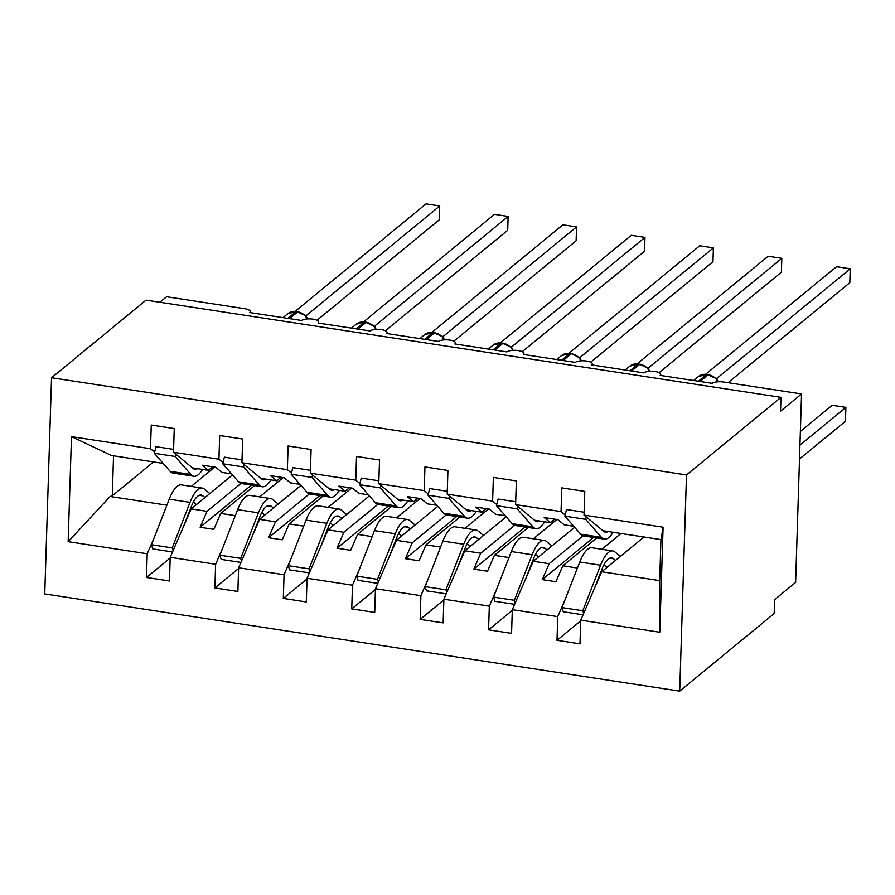 <?xml version="1.0" encoding="UTF-8"?>
<svg xmlns="http://www.w3.org/2000/svg" width="895" height="895" viewBox="0 0 895 895"><rect width="100%" height="100%" fill="white"/><g stroke="black" fill="none" stroke-linecap="round" stroke-linejoin="round"><path stroke-width="1.34" d="M679.708 691.13L774.186 613.522L774.622 599.661L795.621 582.41L801.551 393.957L780.552 411.197L780.988 397.346L146.03 300.138L51.541 377.746L44.75 593.922L679.708 691.13L686.499 474.954L51.541 377.746M620.996 533.487L601.798 549.25M580.71 620.839L557.003 640.317L557.742 616.621L564.98 599.907M565.159 514.972L561.042 511.582L561.791 487.887L584.782 491.411L584.032 515.106L602.973 530.724L661.013 539.607L663.083 527.2L659.783 632.239L580.732 620.145L579.994 643.841L557.003 640.317M580.732 620.145L601.686 571.748L643.986 537M159.881 302.264L166.593 296.748L244.592 308.685A8.793 2.864 1.8 0 1 250.231 311.55A8.793 2.864 1.8 0 1 249.649 312.534L301.649 320.5A8.793 2.864 -178.2 0 1 311.505 318.978A8.793 2.864 -178.2 0 1 318.654 322.032A8.793 2.864 -178.2 0 1 318.072 323.005L370.071 330.971A8.793 2.864 -178.2 0 1 379.928 329.461A8.793 2.864 -178.2 0 1 387.076 332.504A8.793 2.864 -178.2 0 1 386.495 333.488L438.494 341.442A8.793 2.864 -178.2 0 1 448.35 339.932A8.793 2.864 -178.2 0 1 455.499 342.975A8.793 2.864 -178.2 0 1 454.917 343.96L506.917 351.914A8.793 2.864 -178.2 0 1 516.773 350.404A8.793 2.864 -178.2 0 1 523.922 353.447A8.793 2.864 -178.2 0 1 523.34 354.431L575.34 362.397A8.793 2.864 -178.2 0 1 585.196 360.886A8.793 2.864 -178.2 0 1 592.345 363.929A8.793 2.864 -178.2 0 1 591.763 364.903L643.762 372.868A8.793 2.864 -178.2 0 1 653.618 371.358A8.793 2.864 -178.2 0 1 660.767 374.401A8.793 2.864 -178.2 0 1 660.186 375.385L712.185 383.34A8.793 2.864 -178.2 0 1 723.54 382.008L801.551 393.957M556.869 519.48L533.375 538.779M512.287 610.368L488.58 629.845L489.319 606.15L496.557 589.425M557.742 616.621L512.309 609.663L511.571 633.358L488.58 629.845M512.309 609.663L533.263 561.277L574.635 527.289M488.446 509.009L464.952 528.307M443.864 599.896L420.158 619.374L420.896 595.667L428.134 578.953M489.319 606.15L443.886 599.191L443.148 622.886L420.158 619.374M443.886 599.191L464.841 550.794L506.212 516.818M420.023 498.537L396.53 517.836M375.452 589.413L351.735 608.891L352.485 585.196L359.712 568.482M420.896 595.667L375.464 588.72L374.725 612.415L351.735 608.891M375.464 588.72L396.418 540.323L437.789 506.346M351.601 488.055L328.107 507.353M307.03 578.942L283.312 598.419L284.062 574.724L291.3 558.01M352.485 585.196L307.052 578.248L306.303 601.943L283.312 598.419M307.052 578.248L327.995 529.851L369.366 495.875M283.178 477.583L259.684 496.882M238.607 568.47L214.889 587.948L215.639 564.253L222.877 547.527M284.062 574.724L238.629 567.766L237.88 591.461L214.889 587.948M238.629 567.766L259.584 519.368L300.944 485.392M554.721 519.156L550.425 522.68L534.55 520.252L515.609 504.623L516.359 480.928L493.369 477.415L492.619 501.111L447.187 494.152L466.138 509.781L482.002 512.208L486.298 508.684M496.736 504.5L492.619 501.111M447.187 494.152L447.936 470.457L424.946 466.933L424.208 490.628L378.775 483.68L397.716 499.309L413.579 501.737L417.887 498.202M428.313 494.029L424.208 490.628M378.775 483.68L379.514 459.985L356.523 456.461L355.785 480.156L310.352 473.209L329.293 488.827L345.168 491.265L349.464 487.73M359.891 483.546L355.785 480.156M310.352 473.209L311.091 449.503L288.1 445.99L287.362 469.685L241.93 462.726L260.87 478.355L276.745 480.783L281.041 477.259M291.468 473.075L287.362 469.685M241.93 462.726L242.668 439.031L219.678 435.518L218.939 459.213L173.507 452.255L174.245 428.56L151.255 425.035L150.517 448.731L71.477 436.637L111.427 455.477L163.181 463.397M223.045 462.603L218.939 459.213M214.755 467.112L191.261 486.41M170.184 557.988L146.467 577.465L147.216 553.77L154.455 537.056M215.639 564.253L170.207 557.294L169.457 580.989L146.467 577.465M170.207 557.294L191.161 508.897L232.521 474.921M154.622 452.12L150.517 448.731M663.083 527.2L584.032 515.106M147.216 553.77L68.165 541.676L71.477 436.637M561.042 511.582L515.609 504.623M596.719 537.951L562.821 565.797L577.409 568.034M583.07 535.825L549.138 563.705L533.263 561.277M573.717 526.249L564.118 524.783L557.887 519.637L544.194 517.545L550.425 522.68M549.138 563.705L542.247 579.624L555.929 581.716L562.821 565.797M528.296 527.479L494.398 555.325L508.986 557.551M514.647 525.354L480.716 553.222L464.841 550.794M505.295 515.777L495.696 514.301L489.464 509.165L475.771 507.073L482.002 512.208M480.716 553.222L473.824 569.153L487.506 571.245L494.398 555.325M459.873 517.008L425.975 544.842L440.564 547.08M446.225 514.882L412.293 542.75L396.418 540.323M436.872 505.295L427.273 503.829L421.042 498.683L407.348 496.591L413.579 501.737M412.293 542.75L405.401 558.67L419.084 560.773L425.975 544.842M391.451 506.525L357.564 534.371L372.141 536.608M377.813 504.4L343.87 532.279L327.995 529.851M368.449 494.823L358.85 493.358L352.619 488.211L338.936 486.119L345.168 491.265M343.87 532.279L336.979 548.199L350.661 550.291L357.564 534.371M323.028 496.054L289.141 523.899L303.729 526.137M309.39 493.928L275.447 521.807L259.584 519.368M300.026 484.352L290.428 482.886L284.196 477.74L270.514 475.648L276.745 480.783M275.447 521.807L268.556 537.727L282.238 539.819L289.141 523.899M254.605 485.582L220.718 513.428L235.307 515.654M240.968 483.457L207.025 511.325L191.161 508.897M231.604 473.88L222.005 472.403L215.773 467.268L202.091 465.165L208.322 470.311L192.447 467.884L173.507 452.255M212.618 466.787L208.322 470.311M207.025 511.325L200.133 527.256L213.815 529.348L220.718 513.428M153.537 461.921L112.289 495.808L110.13 496.49L68.165 541.676M166.884 505.183L110.13 496.49M659.783 632.239L659.716 580.631L601.686 571.748M659.716 580.631L660.924 539.595M686.499 474.954L780.988 397.346M113.542 455.801L112.289 495.808M251.45 485.101L200.133 527.256M319.873 495.573L268.556 537.727M388.296 506.044L336.979 548.199M456.718 516.527L405.401 558.67M525.141 526.998L473.824 569.153M593.564 537.47L542.247 579.624M307.869 318.9L305.519 315.633L296.458 311.482A2.931 0.962 98.7 0 0 296.1 311.605A12.608 11.176 -129.4 0 0 287.72 313.776L283.021 317.647M305.106 315.219L306.325 315.543L439.714 205.973L439.277 219.823L316.998 320.276M306.414 315.465L306.515 316.796M439.714 205.973L426.031 203.87L295.182 311.359M305.855 316.17L306.325 315.543M202.538 469.428A36.359 11.982 -81.3 0 1 193.868 476.285A36.359 11.982 -81.3 0 1 190.903 474.484L175.14 456.472L175.722 454.089M193.868 476.285L173.071 473.097A36.359 11.982 -81.3 0 1 170.095 471.307L154.332 453.295L175.14 456.472M154.332 453.295L155.976 446.683L173.596 449.379M192.559 467.895A29.322 9.666 98.7 0 0 194.931 469.327A29.322 9.666 98.7 0 0 197.627 468.678M209.81 493.581L204.429 489.117A36.359 11.982 98.7 0 0 202.248 488.088A36.359 11.982 98.7 0 0 190.02 502.363L172.265 547.908L151.456 544.719L152.765 548.915L172.522 551.947M202.248 488.088L181.439 484.9A36.359 11.982 98.7 0 0 169.222 499.175L151.456 544.719M172.265 547.908L173.093 550.604M183.632 526.271L191.317 506.559A29.322 9.666 -81.3 0 1 201.174 495.047A29.322 9.666 -81.3 0 1 202.941 495.875L204.966 497.553M193.376 502.005L196.452 504.545M376.28 329.382L373.942 326.104L364.88 321.954A2.931 0.962 98.7 0 0 364.522 322.077A12.608 11.176 -129.4 0 0 356.143 324.258L351.444 328.118M373.528 325.702L374.748 326.015L508.136 216.445L507.7 230.295L385.409 330.747M374.837 325.937L374.938 327.268M508.136 216.445L494.454 214.352L363.605 321.831M374.278 326.653L374.748 326.015M270.961 479.899A36.359 11.982 -81.3 0 1 262.291 486.757A36.359 11.982 -81.3 0 1 259.326 484.967L243.552 466.955L244.145 464.561M262.291 486.757L241.493 483.568A36.359 11.982 -81.3 0 1 238.517 481.778L222.754 463.767L243.552 466.955M222.754 463.767L224.399 457.155L242.019 459.851M260.982 478.377A29.322 9.666 98.7 0 0 263.354 479.798A29.322 9.666 98.7 0 0 266.05 479.149M444.703 339.854L442.365 336.576L433.303 332.425A2.931 0.962 98.7 0 0 432.945 332.56A12.608 11.176 -129.4 0 0 424.566 334.73L419.867 338.59M441.94 336.173L443.17 336.498L576.559 226.916L576.123 240.777L453.832 341.219M443.26 336.419L443.361 337.739M576.559 226.916L562.877 224.824L432.028 332.302M442.701 337.124L443.17 336.498M339.384 490.37A36.359 11.982 -81.3 0 1 330.714 497.228A36.359 11.982 -81.3 0 1 327.738 495.438L311.975 477.427L312.568 475.032M330.714 497.228L309.916 494.051A36.359 11.982 -81.3 0 1 306.94 492.25L291.177 474.238L311.975 477.427M291.177 474.238L292.822 467.626L310.442 470.322M329.405 488.849A29.322 9.666 98.7 0 0 331.776 490.27A29.322 9.666 98.7 0 0 334.473 489.621M513.126 350.325L510.788 347.047L501.726 342.908A2.931 0.962 98.7 0 0 501.368 343.031A12.608 11.176 -129.4 0 0 492.988 345.201L488.29 349.061M510.363 346.645L511.593 346.969L644.982 237.388L644.545 251.249L522.255 351.701M511.683 346.891L511.783 348.211M644.982 237.388L631.299 235.295L500.45 342.774M511.123 347.596L511.593 346.969M407.807 500.853A36.359 11.982 -81.3 0 1 399.136 507.711A36.359 11.982 -81.3 0 1 396.161 505.91L380.397 487.898L380.99 485.515M399.136 507.711L378.328 504.523A36.359 11.982 -81.3 0 1 375.363 502.721L359.6 484.71L380.397 487.898M359.6 484.71L361.244 478.109L378.865 480.805M397.827 499.32A29.322 9.666 98.7 0 0 400.199 500.752A29.322 9.666 98.7 0 0 402.895 500.092M581.549 360.808L579.21 357.53M578.785 357.116L580.016 357.441L713.404 247.87L712.968 261.72L590.678 362.173M580.105 357.362L580.206 358.694M713.404 247.87L699.722 245.767L568.873 353.256M579.546 358.067L580.016 357.441M476.229 511.325A36.359 11.982 -81.3 0 1 467.559 518.183A36.359 11.982 -81.3 0 1 464.583 516.381L448.82 498.37L449.413 495.987M467.559 518.183L446.75 514.994A36.359 11.982 -81.3 0 1 443.786 513.204L428.023 495.192L448.82 498.37M428.023 495.192L429.667 488.58L447.287 491.277M466.239 509.792A29.322 9.666 98.7 0 0 468.622 511.224A29.322 9.666 98.7 0 0 471.318 510.575M278.233 504.053L272.852 499.6A36.359 11.982 98.7 0 0 270.659 498.56A36.359 11.982 98.7 0 0 258.442 512.835L240.688 558.379L219.879 555.202L221.188 559.397L240.945 562.418M270.659 498.56L249.862 495.382A36.359 11.982 98.7 0 0 237.645 509.647L219.879 555.202M240.688 558.379L241.516 561.087M252.054 536.743L259.74 517.03A29.322 9.666 -81.3 0 1 269.596 505.518A29.322 9.666 -81.3 0 1 271.364 506.357L273.389 508.024M261.799 512.477L264.875 515.028M346.656 514.524L341.275 510.072A36.359 11.982 98.7 0 0 339.082 509.042A36.359 11.982 98.7 0 0 326.865 523.306L309.111 568.862L288.302 565.674L289.611 569.869L309.368 572.889M339.082 509.042L318.284 505.854A36.359 11.982 98.7 0 0 306.068 520.129L288.302 565.674M309.111 568.862L309.938 571.558M320.477 547.214L328.163 527.502A29.322 9.666 -81.3 0 1 338.019 516.001A29.322 9.666 -81.3 0 1 339.787 516.829L341.812 518.507M330.221 522.948L333.298 525.499M415.079 524.996L409.697 520.543A36.359 11.982 98.7 0 0 407.505 519.514A36.359 11.982 98.7 0 0 395.288 533.778L377.522 579.333L356.725 576.145L358.022 580.34L377.791 583.372M407.505 519.514L386.707 516.325A36.359 11.982 98.7 0 0 374.49 530.601L356.725 576.145M377.522 579.333L378.361 582.03M388.9 557.686L396.586 537.973A29.322 9.666 -81.3 0 1 406.442 526.473A29.322 9.666 -81.3 0 1 408.209 527.3L410.234 528.979M398.644 533.431L401.721 535.971M483.501 535.478L478.12 531.015A36.359 11.982 98.7 0 0 475.927 529.985A36.359 11.982 98.7 0 0 463.711 544.261L445.945 589.805L425.147 586.628L426.445 590.823L446.202 593.844M475.927 529.985L455.13 526.808A36.359 11.982 98.7 0 0 442.913 541.072L425.147 586.628M445.945 589.805L446.784 592.501M457.323 568.168L465.008 548.456A29.322 9.666 -81.3 0 1 474.865 536.944A29.322 9.666 -81.3 0 1 476.632 537.783L478.657 539.45M467.067 543.903L470.143 546.442M649.971 371.28L647.633 368.002L638.571 363.851A2.931 0.962 98.7 0 0 638.213 363.985A12.608 11.176 -129.4 0 0 629.834 366.156L625.135 370.015M647.208 367.599L648.428 367.912L781.827 258.342L781.391 272.203L659.1 372.644M648.517 367.834L648.629 369.165M781.827 258.342L768.145 256.25L637.296 363.728M647.958 368.55L648.428 367.912M544.652 521.796A36.359 11.982 -81.3 0 1 535.982 528.654A36.359 11.982 -81.3 0 1 533.006 526.864L517.243 508.852L517.836 506.458M535.982 528.654L515.173 525.466A36.359 11.982 -81.3 0 1 512.208 523.676L496.445 505.664L517.243 508.852M496.445 505.664L498.09 499.052L515.699 501.748M534.662 520.275A29.322 9.666 98.7 0 0 537.045 521.695A29.322 9.666 98.7 0 0 539.741 521.047M551.924 545.95L546.543 541.497A36.359 11.982 98.7 0 0 544.35 540.457A36.359 11.982 98.7 0 0 532.133 554.732L514.368 600.276L493.57 597.099L494.868 601.295L514.625 604.315M544.35 540.457L523.553 537.28A36.359 11.982 98.7 0 0 511.336 551.544L493.57 597.099M514.368 600.276L515.207 602.984M525.745 578.64L533.431 558.928A29.322 9.666 -81.3 0 1 543.287 547.416A29.322 9.666 -81.3 0 1 545.055 548.255L547.08 549.933M535.49 554.374L538.566 556.925M718.394 381.751L716.056 378.473L706.994 374.323A2.931 0.962 98.7 0 0 706.636 374.457A12.608 11.176 -129.4 0 0 698.257 376.627L693.558 380.487M715.631 378.07L716.85 378.395L850.25 268.813L849.814 282.675L728.038 382.702M716.94 378.317L717.052 379.637M850.25 268.813L836.568 266.721L705.719 374.2M716.38 379.021L716.85 378.395M613.075 532.279A36.359 11.982 -81.3 0 1 604.394 539.126A36.359 11.982 -81.3 0 1 601.429 537.336L585.666 519.324L586.259 516.941M604.394 539.126L583.596 535.948A36.359 11.982 -81.3 0 1 580.631 534.147L564.868 516.135L585.666 519.324M564.868 516.135L566.501 509.523L584.122 512.231M603.085 530.746A29.322 9.666 98.7 0 0 605.467 532.167A29.322 9.666 98.7 0 0 608.153 531.518M799.503 459.001L845.462 421.243L845.898 407.393L832.216 405.29L800.365 431.446M845.898 407.393L799.94 445.139M620.347 556.421L614.966 551.969A36.359 11.982 98.7 0 0 612.773 550.94A36.359 11.982 98.7 0 0 600.556 565.204L582.79 610.759L561.993 607.571L563.291 611.766L583.048 614.787M612.773 550.94L591.975 547.751A36.359 11.982 98.7 0 0 579.759 562.026L561.993 607.571M582.79 610.759L583.629 613.455M594.168 589.111L601.854 569.399A29.322 9.666 -81.3 0 1 611.71 557.898A29.322 9.666 -81.3 0 1 613.478 558.726L615.503 560.404M603.912 564.846L606.989 567.396M307.511 318.922A12.608 11.176 -129.4 0 0 297.744 311.863A2.931 0.962 -81.3 0 1 298.102 311.728M289.499 318.631L297.744 311.863L296.1 311.605L287.854 318.385M306.426 315.566A6.455 3.725 -5.6 0 0 306.112 316.259M170.095 471.307L190.903 474.484M190.02 502.363L169.222 499.175M202.941 495.875L199.238 495.315M375.934 329.394A12.608 11.176 -129.4 0 0 366.167 322.334A2.931 0.962 -81.3 0 1 366.525 322.211M357.922 329.103L366.167 322.334L364.522 322.077L356.277 328.857M374.848 326.037A6.455 3.725 -5.6 0 0 374.535 326.731M238.517 481.778L259.326 484.967M444.356 339.876A12.608 11.176 -129.4 0 0 434.59 332.806A2.931 0.962 -81.3 0 1 434.948 332.683M426.344 339.585L434.59 332.806L432.945 332.56L424.7 339.328M443.271 336.52A6.455 3.725 -5.6 0 0 442.947 337.202M306.94 492.25L327.738 495.438M512.779 350.348A12.608 11.176 -129.4 0 0 503.012 343.277A2.931 0.962 -81.3 0 1 503.37 343.154M494.756 350.057L503.012 343.277L501.368 343.031L493.123 349.811M511.694 346.991A6.455 3.725 -5.6 0 0 511.369 347.685M375.363 502.721L396.161 505.91M581.202 360.819A12.608 11.176 -129.4 0 0 571.435 353.76A2.931 0.962 -81.3 0 1 571.793 353.626L570.149 353.38A2.931 0.962 98.7 0 0 569.791 353.503A12.608 11.176 -129.4 0 0 561.411 355.673L556.712 359.544M563.179 360.528L571.435 353.76L569.791 353.503L561.545 360.282M580.105 357.463A6.455 3.725 -5.6 0 0 579.792 358.157M443.786 513.204L464.583 516.381M258.442 512.835L237.645 509.647M271.364 506.357L267.661 505.787M326.865 523.306L306.068 520.129M339.787 516.829L336.084 516.258M395.288 533.778L374.49 530.601M408.209 527.3L404.506 526.741M463.711 544.261L442.913 541.072M476.632 537.783L472.929 537.213M649.625 371.302A12.608 11.176 -129.4 0 0 639.858 364.231A2.931 0.962 -81.3 0 1 640.205 364.108M631.601 371.011L639.858 364.231L638.213 363.985L629.968 370.754M648.528 367.934A6.455 3.725 -5.6 0 0 648.215 368.628M512.208 523.676L533.006 526.864M532.133 554.732L511.336 551.544M545.055 548.255L541.352 547.684M718.047 381.773A12.608 11.176 -129.4 0 0 708.269 374.703A2.931 0.962 -81.3 0 1 708.627 374.58M700.024 381.483L708.269 374.703L706.636 374.457L698.38 381.225M716.951 378.417A6.455 3.725 -5.6 0 0 716.638 379.1M580.631 534.147L601.429 537.336M600.556 565.204L579.759 562.026M613.478 558.726L609.775 558.156M660.767 374.401L660.734 375.464M592.345 363.929L592.311 364.992M523.922 353.447L523.888 354.521M455.499 342.975L455.465 344.038M387.076 332.504L387.043 333.567M318.654 322.032L318.62 323.095M250.231 311.55L250.197 312.623M296.458 311.482L287.72 313.776M306.023 317.121L305.799 315.991M306.325 316.55L305.508 315.622M364.88 321.954L356.143 324.258M374.446 327.592L374.222 326.474M374.748 327.022L373.931 326.104M433.303 332.425L424.566 334.73M442.868 338.064L442.712 336.967M443.17 337.493L442.354 336.576M501.726 342.908L492.988 345.201M511.291 348.547L511.056 347.417M511.593 347.976L510.776 347.047M579.647 357.922L571.793 353.626M570.149 353.38L561.411 355.673M579.714 359.018L579.479 357.888M638.571 363.851L629.834 366.156M648.137 369.49L647.902 368.371M648.439 368.919L647.622 368.002M706.994 374.323L698.257 376.627M716.559 379.961L716.324 378.842M716.861 379.39L716.045 378.473"/></g></svg>
